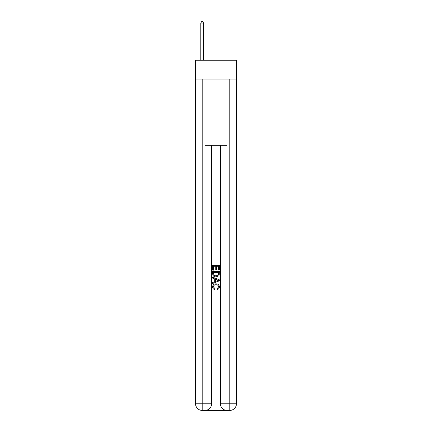 <?xml version="1.0" encoding="UTF-8"?>
<svg xmlns="http://www.w3.org/2000/svg" width="432" height="432" viewBox="0 0 432 432"><rect width="100%" height="100%" fill="white"/><g stroke="black" fill="none" stroke-linecap="round" stroke-linejoin="round"><path stroke-width="0.65" d="M236.434 79.034L236.434 60.259L195.566 60.259L195.566 79.034L236.434 79.034L236.434 403.774L229.808 403.774L229.808 79.034M205.454 410.4L226.546 410.4M220.417 145.309L220.417 403.774A6.626 6.626 0 0 0 227.043 410.4L227.043 403.774L220.417 403.774A6.626 6.626 0 0 0 227.043 410.4L229.808 410.4L229.808 403.774L227.043 403.774L227.043 145.309L204.957 145.309L204.957 403.774L195.566 403.774L195.566 79.034M211.583 145.309L211.583 403.774A6.626 6.626 0 0 1 204.957 410.4L202.192 410.4A6.626 6.626 0 0 1 195.566 403.774A6.626 6.626 0 0 0 202.192 410.4L202.192 79.034M229.808 410.4A6.626 6.626 0 0 0 236.434 403.774A6.626 6.626 0 0 1 229.808 410.4M212.684 270.167L212.684 265.324L219.316 265.324L219.316 269.995L218.549 269.995L218.549 266.258L216.508 266.258L216.508 269.741L215.746 269.741L215.746 266.258L213.451 266.258L213.451 270.167L212.684 270.167M212.684 273.812L212.684 271.442L219.316 271.442L219.218 274.876L218.743 275.843L216.038 276.88C213.916 276.885 212.798 275.864 212.684 273.812M213.451 272.376L213.921 275.308L216.049 275.945L218.414 274.811L218.549 272.376L213.451 272.376M212.684 278.154L212.684 277.16L219.316 279.79L219.316 280.843L212.684 283.478L212.684 282.485L214.726 281.729L214.726 278.905L212.684 278.154M217.323 279.866L215.492 279.185L215.492 281.448L218.549 280.319L217.323 279.866M213.365 286.826L215.028 288.689L214.807 289.624C213.403 289.256 212.668 288.355 212.603 286.918C212.782 284.882 213.932 283.856 216.049 283.846C218.084 283.889 219.202 284.904 219.397 286.897C219.364 288.209 218.722 289.057 217.474 289.451L217.274 288.517L218.635 286.853C218.435 285.422 217.577 284.731 216.054 284.78C214.504 284.699 213.608 285.379 213.365 286.826M203.575 60.259L203.575 23.036L200.815 23.036L200.815 60.259M200.815 23.036L201.641 21.6L202.743 21.6L203.575 23.036M211.583 403.774L204.957 403.774L204.957 410.4A6.626 6.626 0 0 0 211.583 403.774"/></g></svg>
